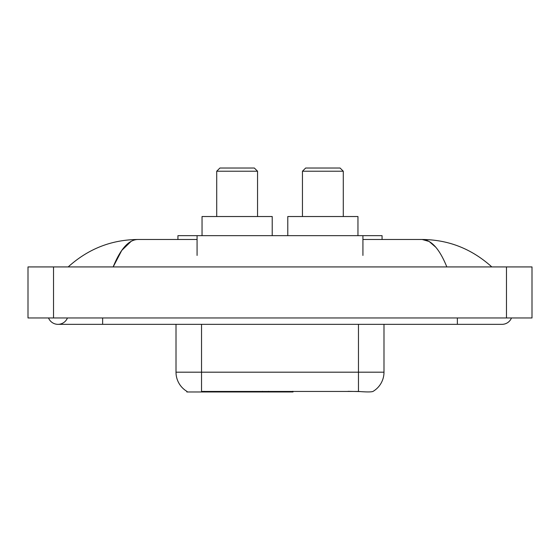 <?xml version="1.0" encoding="UTF-8"?>
<svg xmlns="http://www.w3.org/2000/svg" width="560" height="560" viewBox="0 0 560 560"><rect width="100%" height="100%" fill="white"/><g stroke="black" fill="none" stroke-linecap="round" stroke-linejoin="round"><path stroke-width="0.84" d="M293.02 391.335L293.02 391.965L186.858 391.965L186.858 391.335M177.933 239.491L177.933 235.662L382.067 235.662L382.067 239.491M48.524 317.961A10.206 10.206 0 0 0 67.445 317.961A10.206 10.206 0 0 1 48.524 317.961A10.206 10.206 0 0 0 57.988 324.338A10.206 10.206 0 0 1 48.524 317.961M511.476 317.961A10.206 10.206 0 0 1 502.012 324.338A10.206 10.206 0 0 0 511.476 317.961A10.206 10.206 0 0 1 502.012 324.338A10.206 10.206 0 0 0 511.476 317.961M446.838 266.924C439.523 248.906 431.305 239.764 422.184 239.491L362.929 239.491M197.071 239.491L137.816 239.491C128.695 239.764 120.477 248.906 113.162 266.924L121.751 250.425L131.194 241.283M53.522 266.924L532 266.924L532 317.961L28 317.961L28 266.924L53.522 266.924L53.522 317.961M489.636 264.95L491.806 266.924C471.73 248.836 448.518 239.694 422.184 239.491L429.135 241.472L435.799 247.247M70.364 264.95L68.194 266.924C88.179 248.878 111.384 239.729 137.816 239.491M187.047 391.447A22.33 22.33 0 0 1 176.008 372.19L201.53 372.19L201.53 391.447L358.47 391.447C366.464 392.091 371.287 392.091 372.953 391.447A22.33 22.33 0 0 0 383.992 372.19L383.992 324.338M176.008 372.19L176.008 324.338M360.059 391.58L348.047 391.335M216.713 171.227L257.544 171.227L254.352 168.035L219.905 168.035L216.713 171.227L216.713 216.524M257.544 171.227L257.544 216.524M272.216 235.662L272.216 216.524L202.041 216.524L202.041 235.662M302.456 171.227L343.287 171.227L340.095 168.035L305.648 168.035L302.456 171.227L302.456 216.524M343.287 171.227L343.287 216.524M357.959 235.662L357.959 216.524L287.784 216.524L287.784 235.662M262.493 391.335L262.493 391.965M204.078 391.965L204.078 391.335M197.071 255.437L197.071 235.662M362.929 255.437L362.929 235.662M268.492 391.335L268.492 391.965M292.635 391.335L292.635 391.965M457.359 317.961L457.359 324.338L502.012 324.338M102.641 317.961L102.641 324.338L457.359 324.338M506.478 266.924L506.478 317.961M358.47 391.447L358.47 372.19L383.992 372.19M201.53 324.338L201.53 372.19L358.47 372.19L358.47 324.338M102.641 324.338L57.988 324.338"/></g></svg>
